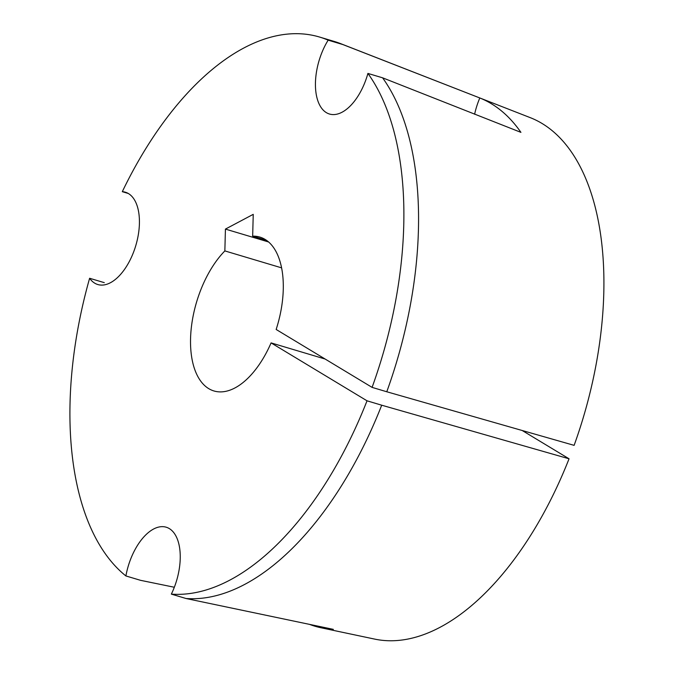 <?xml version="1.0" encoding="UTF-8"?>
<svg xmlns="http://www.w3.org/2000/svg" width="674" height="674" viewBox="0 0 674 674"><rect width="100%" height="100%" fill="white"/><g stroke="black" fill="none" stroke-linecap="round" stroke-linejoin="round"><path stroke-width="1.01" d="M128.245 193.455L122.297 191.677A48.174 25.241 -73.4 0 1 125.372 192.216A48.174 25.241 -73.4 0 1 139.408 223.633A48.174 25.241 -73.4 0 1 97.814 284.538A48.174 25.241 -73.4 0 1 89.617 278.269A289.036 151.431 -73.4 0 0 70.054 402.496A289.036 151.431 -73.4 0 0 125.895 575.95L140.571 580.331L174.33 587.256M281.597 267.856L224.855 250.913A80.29 42.066 -73.4 0 0 190.894 332.181A80.29 42.066 -73.4 0 0 213.944 390.962A80.29 42.066 -73.4 0 0 271.083 342.898L367.027 400.811A289.036 151.431 -73.4 0 1 171.348 594.123A48.174 25.241 -73.4 0 0 180.228 558.628A48.174 25.241 -73.4 0 0 166.2 527.211A48.174 25.241 -73.4 0 0 125.895 575.95M342.83 44.543L328.154 40.162A289.036 151.431 -73.4 0 0 319.602 37.062L334.279 41.451A289.036 151.431 106.6 0 1 340.446 43.566A289.036 151.431 106.6 0 1 342.83 44.543L479.812 97.966A276.82 145.028 -73.4 0 1 520.926 132.365L382.588 77.813L367.911 73.424A289.036 151.431 -73.4 0 1 372.09 387.382L276.155 329.468A80.29 42.066 -73.4 0 0 283.265 289.449A80.29 42.066 -73.4 0 0 259.878 237.088A80.29 42.066 -73.4 0 0 252.666 236.17L266.415 240.273M319.602 37.062A289.036 151.431 -73.4 0 0 122.297 191.677M382.588 77.813A289.036 151.431 106.6 0 1 386.775 391.762L574.122 445.354A272.33 142.677 106.6 0 0 530.328 117.68L340.446 43.566M89.617 278.269L104.293 282.65M372.09 387.382L386.775 391.762M569.05 458.792A272.33 142.677 106.6 0 1 374.651 639.095L321.043 627.772A276.82 145.028 -73.4 0 0 333.318 629.356L186.024 598.504A289.036 151.431 106.6 0 0 381.703 405.2L569.05 458.792L522.19 430.501M309.433 624.343A276.82 145.028 -73.4 0 0 321.043 627.772M271.083 342.898L325.146 359.04M367.027 400.811L381.703 405.2M224.855 250.913L225.428 229.093L268.614 241.991M225.428 229.093L253.239 214.349L252.666 236.17M171.348 594.123L186.024 598.504M328.154 40.162A48.174 25.241 -73.4 0 0 329.468 114.024A48.174 25.241 -73.4 0 0 367.911 73.424M479.812 97.966A48.174 25.241 -73.4 0 0 474.622 114.243"/></g></svg>
